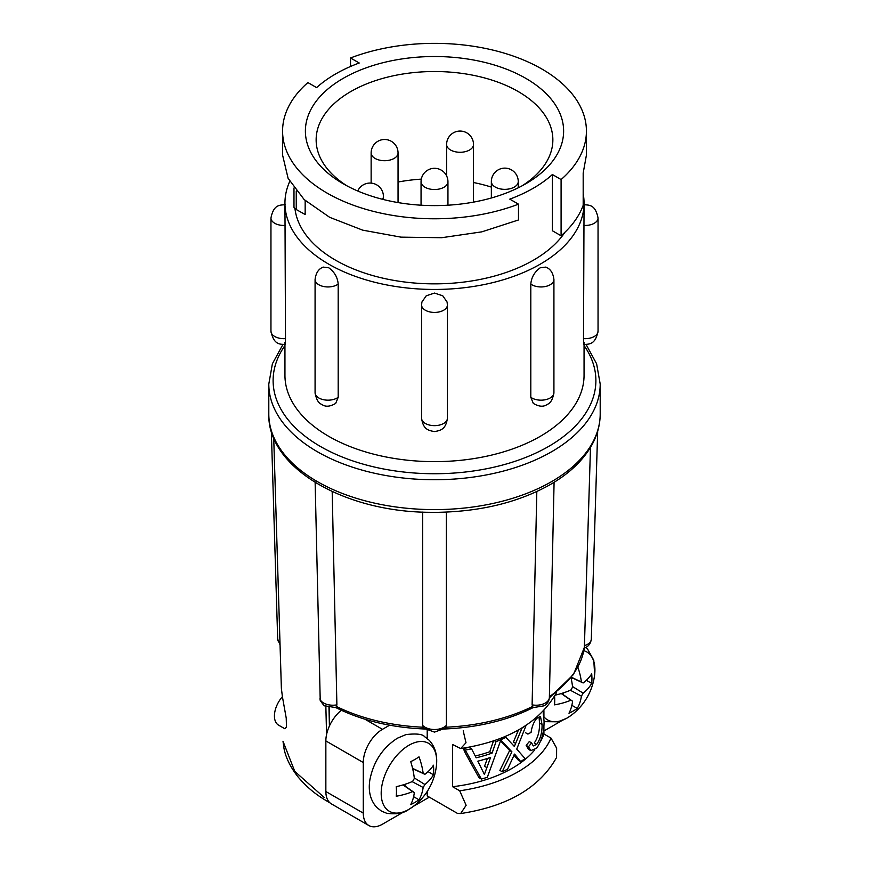 <?xml version="1.0" encoding="UTF-8"?>
<svg xmlns="http://www.w3.org/2000/svg" width="869" height="869" viewBox="0 0 869 869"><rect width="100%" height="100%" fill="white"/><g stroke="black" fill="none" stroke-linecap="round" stroke-linejoin="round"><path stroke-width="1.3" d="M364.958 719.228L382.458 729.33L389.627 725.191M543.918 725.463L543.918 733.99L551 738.085A124.669 71.975 180 0 1 459.701 790.79L466.132 805.302L460.668 813.547L457.496 813.417L427.2 795.917L427.2 791.496M427.2 738.444L427.2 730.514M382.458 729.33A27.113 15.653 120 0 0 363.285 762.537L325.853 740.92A27.113 15.653 -60 0 1 329.633 725.539L329.242 707.453M363.285 813.134A27.113 15.653 120 0 0 368.901 825.55L331.469 803.934A27.113 15.653 -60 0 1 325.853 791.529L363.285 813.134L363.285 762.537M368.901 825.55A27.113 15.653 120 0 0 382.458 824.203L403.759 811.907M413.34 806.378L429.329 797.145M543.918 730.992L562.004 720.542M551 738.085L556.627 748.144L556.584 757.464C539.606 787.672 507.626 806.367 460.668 813.558M459.701 790.79L452.619 786.706L452.619 744.537L460.668 748.546L466.001 742.745L463.199 730.84M543.918 733.99A116.218 67.098 180 0 1 540.594 741.387M534.489 750.186A116.218 67.098 180 0 1 452.619 786.706M524.181 726.56A119.433 68.955 180 0 1 521.987 728.135L514.35 746.449L505.932 737.39A119.433 68.955 180 0 1 496.036 741.626L492.104 753.108A119.433 68.955 180 0 1 476.169 757.811L471.563 748.828A119.433 68.955 180 0 1 465.252 750.066L481.383 779.048A119.433 68.955 -0 0 0 487.324 777.299L500.826 740.127L511.917 751.837L502.184 771.726L499.892 770.401L509.647 750.523L500.566 740.909M481.383 779.048L478.96 777.657L465.317 753.13L463.59 749.111L465.317 748.111A116.218 67.098 -0 0 0 469.054 747.383L471.563 748.828M475.256 756.019A116.218 67.098 -0 0 0 489.758 751.761L493.711 740.29M515.675 743.429L513.394 742.115L518.478 729.927M502.184 771.726A119.433 68.955 -0 0 0 507.572 769.217L514.589 754.096L520.727 761.624L518.445 760.31L513.764 755.031M543.918 710.581L543.918 717.283M530.763 750.62L528.428 749.274L526.169 745.363L529.286 741.583L531.632 742.93L528.493 746.71L530.763 750.62L536.575 748.285C541.691 740.942 544.19 731.872 544.059 721.085L543.234 713.297M525.582 732.752L527.896 734.088L531.078 732.393C531.871 726.614 533.772 721.943 536.77 718.359L540.453 716.371L542.05 724.54C542.256 732.198 540.475 738.813 536.705 744.375L534.305 742.984C537.998 737.423 539.736 730.796 539.53 723.095L539.062 717.077M536.705 744.375L533.262 745.939L531.632 742.93M542.05 724.54L539.53 723.095M528.493 746.71L526.169 745.363M520.727 761.624A119.433 68.955 -0 0 0 525.006 758.55L516.751 749.1L526.245 724.974M490.605 757.399L484.391 774.431L477.852 761.168A119.433 68.955 -0 0 0 490.605 757.399M486.912 767.631L484.533 766.262L487.39 758.452M505.932 737.39L504.617 736.64M496.036 741.626L494.211 740.584M492.104 753.108L489.758 751.761M465.252 750.066L463.59 749.111M511.917 751.837L509.647 750.523M325.853 791.529L325.853 740.92M341.343 710.266A27.113 15.653 120 0 0 329.633 725.539M328.971 707.388L329.427 725.995M328.341 800.99L329.525 802.63C319.781 796.873 309.961 790.833 298.23 777.136C288.117 764.394 285.086 754.216 283.989 748.394L283.001 741.257L294.776 771.4L324.191 797.449M325.853 706.301L326.559 734.598M282.403 696.677L286.227 718.087L286.466 727.212L284.771 728.722L278.569 725.137A20.009 11.558 -60 0 1 282.403 696.677L281.371 688.27L280.046 644.744L281.371 688.27M273.724 437.954L280.046 644.744M425.756 729.048C391.767 727.722 361.819 720.586 335.912 707.627L324.952 705.824C324.572 706.301 322.996 704.52 320.226 700.479L315.121 481.926M590.486 447.394L584.37 647.427L573.518 674.474L549.349 697.937M536.814 491.539L532.11 704.868L533.088 707.627C507.181 720.586 477.233 727.722 443.244 729.048M422.66 512.091L422.649 725.376L423.931 728.255L434.5 732.111L445.08 728.265L446.351 725.376L446.34 512.091M438.671 512.319L430.318 512.308C344.113 512.113 267.239 467.446 268.803 413.948A165.697 95.666 0 0 0 371.096 502.325A165.697 95.666 0 0 0 551.663 481.589A165.697 95.666 0 0 0 600.197 413.948C600.153 424.952 597.22 435.586 591.387 445.851C582.719 460.82 569.032 473.724 550.327 484.544C519.043 502.108 481.828 511.363 438.671 512.308M335.934 707.627L336.89 704.868L332.186 491.539M284.945 344.548L284.945 375.289A149.555 86.346 0 0 0 377.265 455.063A149.555 86.346 0 0 0 540.257 436.347A149.555 86.346 0 0 0 584.055 375.289L584.055 344.548M434.5 293.07L426.244 295.786L421.91 302.032L421.584 304.976A12.916 7.452 0 0 0 434.5 312.427A12.916 7.452 0 0 0 447.416 304.976L447.09 302.032L442.755 295.786L434.5 293.07M284.945 342.505C285.13 346.058 285.314 344.765 285.499 338.617L284.945 203.107A149.555 86.346 0 0 0 377.265 282.881A149.555 86.346 0 0 0 540.257 264.154A149.555 86.346 0 0 0 584.055 203.107A149.555 86.346 0 0 0 583.186 193.787M338.193 397.285A12.916 7.452 0 0 1 318.858 397.991A12.916 7.452 0 0 1 315.078 392.723C316.24 399.371 318.467 403.27 321.758 404.389C325.364 407.083 330.003 406.757 335.684 403.412L338.193 397.285L338.193 284.065C337.596 277.341 334.446 271.91 328.743 267.771L323.235 267.098C318.608 268.803 315.892 272.931 315.078 279.503A12.916 7.452 0 0 0 318.858 284.771A12.916 7.452 0 0 0 338.193 284.065M530.807 397.285L533.316 403.412C538.986 406.757 543.636 407.083 547.242 404.389C550.533 403.27 552.76 399.371 553.922 392.723L553.922 279.503A12.916 7.452 0 0 1 550.142 284.771A12.916 7.452 0 0 1 530.807 284.065L530.807 397.285A12.916 7.452 0 0 0 550.142 397.991A12.916 7.452 0 0 0 553.922 392.723M553.922 279.503C553.108 272.931 550.392 268.803 545.765 267.098L540.257 267.771C534.554 271.91 531.404 277.341 530.807 284.065M289.735 181.436A149.555 86.346 0 0 0 284.945 203.107M584.055 203.107L583.501 338.617C583.686 344.765 583.87 346.058 584.055 342.505M294.949 208.593A139.876 80.752 0 0 0 385.401 278.721A139.876 80.752 0 0 0 533.403 260.211A139.876 80.752 0 0 0 564.937 232.262M509.777 199.131A139.876 80.752 0 0 0 533.403 188.171A139.876 80.752 0 0 0 552.391 174.528L561.092 179.557A151.923 87.715 0 0 0 586.423 131.067A151.923 87.715 0 0 0 506.334 53.78A151.923 87.715 0 0 0 350.511 57.973L359.223 63.002A139.876 80.752 0 0 0 335.597 73.963A139.876 80.752 0 0 0 316.609 87.606L307.908 82.577A151.923 87.715 0 0 0 282.577 131.067A151.923 87.715 0 0 0 362.666 208.354A151.923 87.715 0 0 0 518.489 204.161L509.777 199.131M305.16 200.489L305.16 214.524L296.253 209.527A8.603 4.964 0 0 1 293.983 207.343A8.603 4.964 0 0 1 293.95 206.898L293.95 188.03M293.983 188.073L293.983 207.343M518.489 204.161L518.489 219.966L481.817 231.849L441.658 237.715L400.957 237.139L362.699 230.155L329.677 217.326L304.183 199.588L288.084 178.275L282.566 155.03L282.577 131.067M561.092 179.557L561.092 235.781L552.391 230.752L552.391 174.528M586.423 131.067L586.423 155.03L583.186 173.072L583.186 205.312A151.923 87.715 0 0 1 561.092 235.781M350.511 57.973L350.511 66.489M343.201 78.362A129.112 74.538 0 0 0 343.201 183.772A129.112 74.538 0 0 0 525.799 183.772L525.799 183.772A129.112 74.538 0 0 0 525.799 78.351A129.112 74.538 0 0 0 343.201 78.362M521.824 185.977A118.358 68.336 0 0 0 552.858 139.855A118.358 68.336 0 0 0 479.797 76.722A118.358 68.336 0 0 0 350.815 91.538A118.358 68.336 0 0 0 316.142 139.855A118.358 68.336 0 0 0 347.176 185.977M491.354 187.096A118.358 68.336 0 0 0 473.507 182.523M421.313 179.123A118.358 68.336 0 0 0 398.045 182.023M408.93 745.254A39.235 22.659 120 0 0 381.187 793.31A39.235 22.659 120 0 0 408.93 809.332A39.235 22.659 120 0 0 412.851 806.747L412.851 806.747A59.244 59.244 0 0 0 436.401 765.958A39.235 22.659 120 0 0 408.93 745.254M410.722 804.575A54.78 33.761 3.6 0 0 415.078 802.326A54.78 33.761 3.6 0 0 418.999 799.795A59.201 36.487 -123.6 0 0 423.16 787.499A58.896 50.337 -60 0 0 424.887 784.511A59.201 36.487 3.6 0 0 433.446 774.757A54.78 33.761 -123.6 0 0 433.446 765.198A59.201 31.718 176.7 0 1 424.887 774.333A58.896 2.368 -153.3 0 0 423.16 773.334A59.201 36.487 -123.6 0 0 418.999 756.856A54.78 29.35 176.7 0 1 415.078 759.354A54.78 29.35 176.7 0 1 410.722 761.635A59.201 31.718 63.3 0 1 414.339 778.428A58.896 45.601 120 0 1 412.623 781.405A59.201 31.718 176.7 0 1 396.264 786.673A54.78 29.35 63.3 0 1 396.264 796.221A59.201 36.487 3.6 0 0 412.623 791.594A58.896 2.368 33.3 0 0 414.339 792.582A59.201 31.718 63.3 0 1 410.722 804.575M405.008 786.054L405.008 784.294M413.036 770.401L414.556 769.51M414.285 777.907L424.887 784.511M412.134 781.622L423.16 787.499M428.069 771.65L433.446 774.757M412.634 768.62L424.887 774.333M412.579 768.359L423.16 773.334M403.01 784.913L412.623 791.594M403.27 784.837L414.339 792.582M413.611 796.688L418.999 799.795M543.918 716.816A39.235 22.659 120 0 0 567.175 717.968A39.235 22.659 120 0 0 571.096 715.383L571.096 715.383A59.244 59.244 0 0 0 594.646 674.594A39.235 22.659 120 0 0 583.838 650.696M554.585 696.265A54.78 29.35 63.3 0 1 554.509 704.857A59.201 36.487 3.6 0 0 570.868 700.229A58.896 2.368 33.3 0 0 572.584 701.218A59.201 31.718 63.3 0 1 568.967 713.21A54.78 33.761 3.6 0 0 573.323 710.961A54.78 33.761 3.6 0 0 577.244 708.431A59.201 36.487 -123.6 0 0 581.404 696.134A58.896 50.337 -60 0 0 583.132 693.147A59.201 36.487 3.6 0 0 591.702 683.392A54.78 33.761 -123.6 0 0 591.702 673.833A59.201 31.718 176.7 0 1 583.132 682.969A58.896 2.368 -153.3 0 0 581.404 681.969A59.201 36.487 -123.6 0 0 577.896 667.316M571.02 677.853A59.201 31.718 63.3 0 1 572.584 687.064A58.896 45.601 120 0 1 570.868 690.04A59.201 31.718 176.7 0 1 555.204 695.146M563.264 694.689L563.264 692.93M571.281 679.037L572.812 678.157M572.53 686.543L583.132 693.147M570.39 690.258L581.404 696.134M586.314 680.286L591.702 683.392M571.324 677.462L583.132 682.969M571.465 677.288L581.404 681.969M561.265 693.549L570.868 700.229M561.526 693.473L572.584 701.218M571.856 705.324L577.244 708.431M516.034 756.345L514.09 755.226M319.879 698.882A13.6 8.049 -1.3 0 0 323.616 702.999A13.6 8.049 -1.3 0 0 336.89 704.868M277.689 638.976A13.6 7.854 -1.8 0 0 277.689 639.117A13.6 7.854 -1.8 0 0 280.024 643.332M268.803 413.948L268.803 384.076A165.697 95.666 0 0 0 371.096 472.454A165.697 95.666 0 0 0 551.663 451.717A165.697 95.666 0 0 0 600.197 384.076L596.623 363.807L586.108 344.548M284.945 345.536A161.395 93.179 0 0 0 345.33 458.224A161.395 93.179 0 0 0 548.621 446.449A161.395 93.179 0 0 0 584.055 345.536M584.392 645.678A13.6 7.854 1.8 0 0 591.311 639.117A13.6 7.854 1.8 0 0 591.311 638.976M532.11 704.868A13.6 8.049 1.3 0 0 545.384 702.999A13.6 8.049 1.3 0 0 549.371 697.47L554.085 482.306M422.649 725.376A13.6 8.125 0 0 0 434.5 729.515A13.6 8.125 0 0 0 446.351 725.376M336.542 706.508A150.304 86.781 0 0 0 423.149 727.223M445.851 727.223A150.304 86.781 0 0 0 532.458 706.508M549.382 696.645A150.304 86.781 0 0 0 584.381 647.242M421.584 418.195A12.916 7.452 0 0 0 434.5 425.647A12.916 7.452 0 0 0 447.416 418.195C445.916 428.482 441.767 430.427 434.5 431.556C427.233 430.427 423.084 428.482 421.584 418.195L421.584 304.976M285.108 204.704C279.633 205.171 273.648 204.497 270.954 218A12.916 7.452 0 0 0 285.499 225.397M285.108 344.526C281.132 343.928 273.931 345.96 270.954 331.219A12.916 7.452 0 0 0 285.499 338.617M583.501 338.617A12.916 7.452 0 0 0 598.046 331.219L598.046 218A12.916 7.452 0 0 1 583.501 225.397M296.253 191.05L296.253 209.527M424.995 187.248A13.448 7.767 0 0 0 444.005 187.248A13.448 7.767 0 0 0 447.948 181.751A13.448 13.448 0 0 0 441.224 170.107A13.448 13.448 0 0 0 421.052 181.751A13.448 7.767 0 0 0 424.995 187.248M514.307 187.074A13.448 7.767 0 0 0 518.25 181.578A13.448 13.448 0 0 0 511.526 169.933A13.448 13.448 0 0 0 491.354 181.578A13.448 7.767 0 0 0 495.287 187.074A13.448 7.767 0 0 0 514.307 187.074M450.555 150A13.448 7.767 0 0 0 469.575 150A13.448 7.767 0 0 0 473.507 144.504A13.448 13.448 0 0 0 466.783 132.859A13.448 13.448 0 0 0 446.612 144.504A13.448 7.767 0 0 0 450.555 150M375.082 158.43A13.448 7.767 0 0 0 394.102 158.43A13.448 7.767 0 0 0 398.045 152.944A13.448 13.448 0 0 0 391.311 141.299A13.448 13.448 0 0 0 371.139 152.944A13.448 7.767 0 0 0 375.082 158.43M382.534 199.305A13.448 7.767 0 0 0 383.435 196.513A13.448 13.448 0 0 0 357.724 190.995M460.668 748.546C507.626 741.355 539.606 722.66 556.584 692.463M280.111 645.015L277.689 639.117L271.324 431.176M600.197 413.948L600.197 384.076M583.49 648.415C588.074 646.992 590.681 643.896 591.311 639.117L597.676 431.176M549.371 697.47C549.186 701.011 547.416 703.792 544.048 705.824L533.066 707.627M282.892 344.548L272.377 363.807L268.803 384.076M447.416 418.195L447.416 304.976M270.954 331.219L270.954 218M315.078 392.723L315.078 279.503M583.892 344.526C589.367 344.059 595.352 344.732 598.046 331.219M583.892 204.704C589.367 205.171 595.352 204.497 598.046 218M447.948 205.203L447.948 181.751M518.25 187.802L518.25 181.578M473.507 202.129L473.507 144.504M398.045 202.575L398.045 152.944M383.435 199.533L383.435 196.513M371.139 183.12L371.139 152.944M446.612 175.918L446.612 144.504M491.354 197.991L491.354 181.578M421.052 205.203L421.052 181.751M412.851 806.747L408.604 809.55C403.651 813.308 396.383 814.568 386.803 813.319L381.372 811.049L376.744 807.42C370.444 800.382 368.13 791.322 369.814 780.243C373.312 761.885 382.512 747.872 397.405 738.194L406.051 734.566C416.381 733.403 422.573 734.109 424.637 736.684L429.264 740.323C435.25 746.905 437.628 755.443 436.401 765.958M571.096 715.383L566.849 718.185L558.213 721.813L544.048 721.661M585.836 647.405L587.52 648.958L593.788 660.31L594.646 674.594"/></g></svg>

